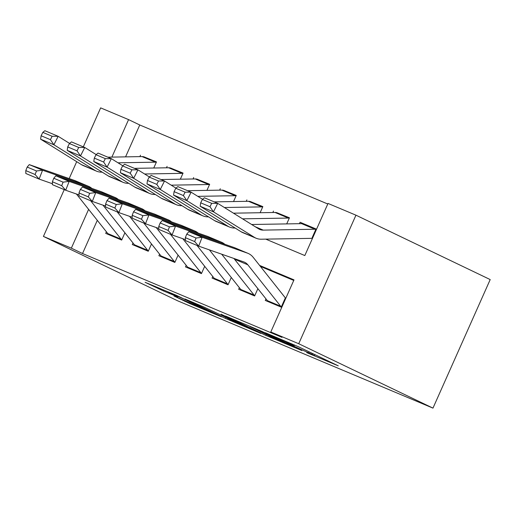 <?xml version="1.0" encoding="UTF-8"?>
<svg xmlns="http://www.w3.org/2000/svg" width="516" height="516" viewBox="0 0 516 516"><rect width="100%" height="100%" fill="white"/><g stroke="black" fill="none" stroke-linecap="round" stroke-linejoin="round"><path stroke-width="0.77" d="M306.762 352.634L338.277 365.844L298.745 346.875L265.353 332.743L288.244 342.934L294.101 345.868L286.335 342.837L311.967 354.311L314.528 355.666L306.762 352.634M173.982 296.003L189.462 303.427L221.48 316.843L176.343 295.307L145.125 282.317L163.327 290.895L177.723 296.9L168.139 292.159L184.244 299.157L212.411 312.773L173.982 296.003M97.305 220.338L82.528 253.524L71.343 248.157L43.421 236.425L177.672 300.822L432.969 408.124L490.2 279.575L355.95 215.178L328.028 203.439L304.821 255.555L265.746 239.127M82.528 253.524L281.981 337.354L270.79 331.988L298.719 343.721L432.969 408.124M265.837 335.4L301.86 350.538L262.328 331.575L225.505 316.011L265.837 335.4L266.237 334.497M260.857 333.433L225.247 318.34L184.915 298.951L204.117 307.11L224.957 316.953L234.915 321.087L221.08 314.199L260.915 333.304M153.749 168.016L156.471 161.908L143.912 156.832M180.342 179.194L183.064 173.079L170.506 168.01M206.935 190.372L209.657 184.257L197.099 179.181M233.529 201.55L236.251 195.435L223.692 190.359M260.122 212.727L262.844 206.613L250.286 201.537M286.715 223.899L289.437 217.791L276.879 212.715M265.966 298.874L265.276 300.428L281.226 307.136L285.096 298.448M239.372 287.696L238.676 289.25L254.633 295.958L257.877 288.67M212.779 276.518L212.082 278.072L228.04 284.78L231.284 277.498M186.186 265.34L185.489 266.901L201.446 273.603L204.691 266.32M159.592 254.162L158.896 255.723L174.853 262.425L178.097 255.143M132.999 242.991L132.302 244.545L148.26 251.253L151.504 243.965M293.746 280.433L260.399 266.417M124.911 232.787L121.666 240.075L105.709 233.367L106.406 231.813M327.776 204.001L139.765 124.982L125.569 156.87M312.167 237.65L316.031 228.962L300.073 222.261L299.441 223.686M273.48 211.083L272.848 212.508M246.887 199.905L246.255 201.33M220.293 188.727L219.661 190.152M193.7 177.549L193.068 178.975M167.107 166.378L166.475 167.803M140.513 155.2L139.881 156.625M83.295 146.867L100.652 107.876L128.574 119.615L111.888 157.103M139.765 124.982L128.574 119.615M76.697 161.676L69.17 178.594M64.248 189.636L43.421 236.425M88.61 209.373L71.343 248.157M270.79 331.988L293.997 279.872L259.606 265.418M298.719 343.721L355.95 215.178M300.073 222.261L303.473 223.892M295.5 347.81L261.09 331.195L250.054 326.609L276.337 339.341L295.5 347.81M236.786 322.777L252.898 329.776L236.78 322.1L226.814 317.959L236.786 322.777M315.889 229.291A13.313 8.682 112.8 0 0 314.947 229.233L263.257 230.117A19.021 12.397 -67.2 0 1 259.812 229.472A19.021 12.397 -67.2 0 1 258.664 228.872L217.72 203.362L213.456 211.831L254.401 237.341A28.528 18.602 112.8 0 0 256.13 238.237A28.528 18.602 112.8 0 0 261.29 239.205L312.49 238.334M209.986 206.729L211.689 203.343L202.382 199.434L200.679 202.82L209.986 206.729L213.456 211.831L200.163 206.239L241.107 231.755A28.528 18.602 112.8 0 0 242.83 232.651L256.13 238.237M304.311 224.215A13.313 8.682 112.8 0 0 304.059 224.099A13.313 8.682 112.8 0 0 301.647 223.647L251.64 224.499M202.382 199.434L204.42 197.77L217.72 203.362L211.689 203.343M200.163 206.239L200.679 202.82M268.572 301.815A13.313 8.682 -67.2 0 1 267.372 300.641L234.516 259.206A19.021 12.397 112.8 0 0 233.838 258.439M186.74 234.122L185.36 237.663L194.667 241.572L196.048 238.031L186.74 234.122L188.83 231.69L234.083 247.525A28.528 18.602 -67.2 0 1 234.78 247.79L248.073 253.382A28.528 18.602 -67.2 0 1 253.214 257.355L285.748 298.396M188.83 231.69L202.124 237.276L247.383 253.111A28.528 18.602 -67.2 0 1 248.073 253.382M196.048 238.031L202.124 237.276L198.673 246.132L185.373 240.546L185.36 237.663M281.317 306.943A13.313 8.682 -67.2 0 1 280.665 306.233L247.815 264.798A19.021 12.397 112.8 0 0 244.391 262.147A19.021 12.397 112.8 0 0 243.926 261.967L198.673 246.132L194.667 241.572M289.295 218.113A13.313 8.682 112.8 0 0 288.354 218.062L242.559 218.836M202.543 199.299L191.126 192.184L186.863 200.653L227.808 226.169A28.528 18.602 112.8 0 0 229.536 227.059A28.528 18.602 112.8 0 0 234.696 228.027L235.115 228.02M183.393 195.558L185.096 192.165L175.788 188.256L174.085 191.642L183.393 195.558L186.863 200.653L173.57 195.061L214.514 220.577A28.528 18.602 112.8 0 0 216.236 221.474L229.536 227.059M277.718 213.037A13.313 8.682 112.8 0 0 277.466 212.921A13.313 8.682 112.8 0 0 275.054 212.469L233.477 213.179M175.788 188.256L177.827 186.592L191.126 192.184L185.096 192.165M173.57 195.061L174.085 191.642M262.702 206.935A13.313 8.682 112.8 0 0 261.76 206.884L224.389 207.516M175.95 188.121L164.533 181.006L160.27 189.475L201.214 214.991A28.528 18.602 112.8 0 0 202.943 215.881A28.528 18.602 112.8 0 0 208.103 216.849L208.522 216.843M156.799 184.38L158.502 180.993L149.195 177.078L147.492 180.465L156.799 184.38L160.27 189.475L146.976 183.89L187.921 209.399A28.528 18.602 112.8 0 0 189.643 210.296L202.943 215.881M251.124 201.859A13.313 8.682 112.8 0 0 250.873 201.743A13.313 8.682 112.8 0 0 248.46 201.292L214.192 201.879M149.195 177.078L151.233 175.414L164.533 181.006L158.502 180.993M146.976 183.89L147.492 180.465M236.109 195.757A13.313 8.682 112.8 0 0 235.167 195.706L197.796 196.344M149.356 176.943L137.94 169.829L133.676 178.297L174.621 203.814A28.528 18.602 112.8 0 0 176.349 204.71A28.528 18.602 112.8 0 0 181.509 205.678L181.929 205.671M130.206 173.202L131.909 169.816L122.602 165.9L120.899 169.287L130.206 173.202L133.676 178.297L120.383 172.712L161.327 198.228A28.528 18.602 112.8 0 0 163.05 199.118L176.349 204.71M224.531 190.681A13.313 8.682 112.8 0 0 224.279 190.565A13.313 8.682 112.8 0 0 221.867 190.114L187.598 190.701M122.602 165.9L124.64 164.243L137.94 169.829L131.909 169.816M120.383 172.712L120.899 169.287M209.515 184.58A13.313 8.682 112.8 0 0 208.574 184.528L171.202 185.167M122.763 165.771L111.346 158.651L107.083 167.12L148.028 192.636A28.528 18.602 112.8 0 0 149.756 193.532A28.528 18.602 112.8 0 0 154.916 194.5L155.335 194.493M103.613 162.024L105.316 158.638L96.008 154.723L94.305 158.115L103.613 162.024L107.083 167.12L93.789 161.534L134.734 187.05A28.528 18.602 112.8 0 0 136.456 187.94L149.756 193.532M197.938 179.504A13.313 8.682 112.8 0 0 197.686 179.394A13.313 8.682 112.8 0 0 195.274 178.942L161.005 179.523M96.008 154.723L98.046 153.065L111.346 158.651L105.316 158.638M93.789 161.534L94.305 158.115M241.978 290.637A13.313 8.682 -67.2 0 1 240.779 289.47L209.393 249.886M160.147 222.944L158.767 226.485L168.074 230.394L169.454 226.853L160.147 222.944L162.237 220.513L207.49 236.347A28.528 18.602 -67.2 0 1 208.187 236.618L221.48 242.204A28.528 18.602 -67.2 0 1 224.808 244.281M162.237 220.513L175.53 226.105L220.79 241.94A28.528 18.602 -67.2 0 1 221.48 242.204M169.454 226.853L175.53 226.105L172.08 234.961L158.78 229.368L158.767 226.485M185.373 239.611L172.08 234.961L168.074 230.394M254.723 295.765A13.313 8.682 -67.2 0 1 254.072 295.055L221.667 254.182M215.385 279.459A13.313 8.682 -67.2 0 1 214.185 278.292L182.799 238.708M133.554 211.766L132.173 215.307L141.481 219.223L142.861 215.675L133.554 211.766L135.644 209.335L180.897 225.17A28.528 18.602 -67.2 0 1 181.593 225.44L194.887 231.026A28.528 18.602 -67.2 0 1 198.215 233.103M135.644 209.335L148.937 214.927L194.197 230.762A28.528 18.602 -67.2 0 1 194.887 231.026M142.861 215.675L148.937 214.927L145.486 223.783L132.186 218.191L132.173 215.307M158.78 228.433L145.486 223.783L141.481 219.223M228.13 284.587A13.313 8.682 -67.2 0 1 227.479 283.877L196.996 245.429M188.791 268.281A13.313 8.682 -67.2 0 1 187.592 267.114L156.206 227.537M106.96 200.589L105.58 204.13L114.887 208.045L116.268 204.504L106.96 200.589L109.05 198.157L154.303 213.992A28.528 18.602 -67.2 0 1 155 214.263L168.293 219.848A28.528 18.602 -67.2 0 1 171.622 221.925M109.05 198.157L122.344 203.749L167.603 219.584A28.528 18.602 -67.2 0 1 168.293 219.848M116.268 204.504L122.344 203.749L118.893 212.605L105.593 207.019L105.58 204.13M132.186 217.255L118.893 212.605L114.887 208.045M201.537 273.409A13.313 8.682 -67.2 0 1 200.885 272.7L170.403 234.251M162.198 257.11A13.313 8.682 -67.2 0 1 160.998 255.936L129.613 216.359M80.367 189.411L78.987 192.958L88.294 196.867L89.674 193.326L80.367 189.411L82.457 186.986L127.71 202.82A28.528 18.602 -67.2 0 1 128.407 203.085L141.7 208.67A28.528 18.602 -67.2 0 1 145.028 210.747M82.457 186.986L95.75 192.571L141.01 208.406A28.528 18.602 -67.2 0 1 141.7 208.67M89.674 193.326L95.75 192.571L92.299 201.427L79 195.841L78.987 192.958M105.593 206.078L92.299 201.427L88.294 196.867M174.943 262.231A13.313 8.682 -67.2 0 1 174.292 261.522L143.809 223.08M182.922 173.408A13.313 8.682 112.8 0 0 181.98 173.35L144.609 173.989M96.169 154.594L84.753 147.473L80.49 155.942L121.434 181.458A28.528 18.602 112.8 0 0 123.163 182.354A28.528 18.602 112.8 0 0 128.323 183.322L128.742 183.315M77.019 150.846L78.722 147.46L69.415 143.551L67.712 146.937L77.019 150.846L80.49 155.942L67.196 150.356L108.141 175.872A28.528 18.602 112.8 0 0 109.863 176.769L123.163 182.354M171.344 168.332A13.313 8.682 112.8 0 0 171.093 168.216A13.313 8.682 112.8 0 0 168.68 167.765L134.412 168.345M69.415 143.551L71.453 141.887L84.753 147.473L78.722 147.46M67.196 150.356L67.712 146.937M135.605 245.932A13.313 8.682 -67.2 0 1 134.405 244.758L103.019 205.181M53.774 178.233L52.393 181.78L61.701 185.689L63.081 182.148L53.774 178.233L55.863 175.808L101.117 191.642A28.528 18.602 -67.2 0 1 101.813 191.907L115.107 197.499A28.528 18.602 -67.2 0 1 118.435 199.569M55.863 175.808L69.157 181.393L114.417 197.228A28.528 18.602 -67.2 0 1 115.107 197.499M63.081 182.148L69.157 181.393L65.706 190.249L52.406 184.663L52.393 181.78M79 194.9L65.706 190.249L61.701 185.689M148.35 251.06A13.313 8.682 -67.2 0 1 147.699 250.35L117.216 211.902M156.329 162.23A13.313 8.682 112.8 0 0 155.387 162.172L118.016 162.811M69.576 143.416L58.16 136.301L53.896 144.77L94.841 170.286A28.528 18.602 112.8 0 0 96.569 171.177A28.528 18.602 112.8 0 0 101.729 172.144L102.149 172.138M50.426 139.675L52.129 136.282L42.822 132.373L41.119 135.76L50.426 139.675L53.896 144.77L40.603 139.178L81.547 164.694A28.528 18.602 112.8 0 0 83.269 165.591L96.569 171.177M144.751 157.154A13.313 8.682 112.8 0 0 144.499 157.038A13.313 8.682 112.8 0 0 142.087 156.587L107.818 157.174M42.822 132.373L44.86 130.709L58.16 136.301L52.129 136.282M40.603 139.178L41.119 135.76M109.011 234.754A13.313 8.682 -67.2 0 1 107.812 233.58L76.426 194.003M27.18 167.061L25.8 170.602L35.107 174.511L36.488 170.97L27.18 167.061L29.27 164.63L74.523 180.465A28.528 18.602 -67.2 0 1 75.22 180.729L88.513 186.321A28.528 18.602 -67.2 0 1 91.842 188.398M29.27 164.63L42.564 170.215L87.823 186.05A28.528 18.602 -67.2 0 1 88.513 186.321M36.488 170.97L42.564 170.215L39.113 179.078L25.813 173.486L25.8 170.602M52.406 183.728L39.113 179.078L35.107 174.511M121.757 239.882A13.313 8.682 -67.2 0 1 121.105 239.172L90.623 200.724M312.367 353.415L311.967 354.311M309.071 351.835L308.671 352.731M291.837 343.843L291.54 344.514M288.47 342.43L288.244 342.934M270.99 336.774L270.642 337.548M230.4 319.714L230.052 320.488M225.724 317.269L225.247 318.34M163.727 290.005L163.327 290.895M158.87 287.96L158.522 288.741M189.791 302.692L189.462 303.427M184.954 300.615L184.657 301.28M263.257 230.117L255.265 226.756M254.401 237.341L241.107 231.755M314.947 229.233L301.647 223.647M234.516 259.206L247.815 264.798M234.083 247.525L247.383 253.111M267.372 300.641L280.665 306.233M227.808 226.169L214.514 220.577M288.354 218.062L275.054 212.469M201.214 214.991L187.921 209.399M261.76 206.884L248.46 201.292M174.621 203.814L161.327 198.228M235.167 195.706L221.867 190.114M148.028 192.636L134.734 187.05M208.574 184.528L195.274 178.942M207.49 236.347L220.79 241.94M240.779 289.47L254.072 295.055M180.897 225.17L194.197 230.762M214.185 278.292L227.479 283.877M154.303 213.992L167.603 219.584M187.592 267.114L200.885 272.7M127.71 202.82L141.01 208.406M160.998 255.936L174.292 261.522M121.434 181.458L108.141 175.872M181.98 173.35L168.68 167.765M101.117 191.642L114.417 197.228M134.405 244.758L147.699 250.35M94.841 170.286L81.547 164.694M155.387 162.172L142.087 156.587M74.523 180.465L87.823 186.05M107.812 233.58L121.105 239.172M314.973 354.666L314.528 355.666M294.501 344.965L294.101 345.868M315.973 229.104L304.059 224.099M289.379 217.926L277.466 212.921M262.786 206.748L250.873 201.743M236.193 195.577L224.279 190.565M209.599 184.399L197.686 179.394M183.006 173.221L171.093 168.216M156.412 162.043L144.499 157.038"/></g></svg>
